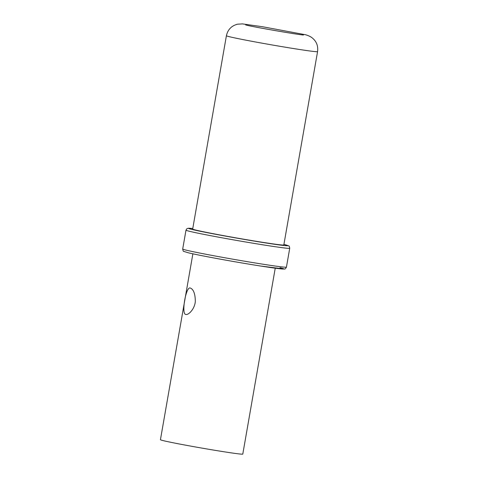 <?xml version="1.0" encoding="UTF-8"?>
<svg xmlns="http://www.w3.org/2000/svg" width="478" height="478" viewBox="0 0 478 478"><rect width="100%" height="100%" fill="white"/><g stroke="black" fill="none" stroke-linecap="round" stroke-linejoin="round"><path stroke-width="0.72" d="M192.67 229.058A46.27 1.237 9.9 0 0 196.225 230.169A46.27 1.237 -170.1 0 0 247.144 239.789A46.27 1.237 -170.1 0 0 283.824 244.963L317.565 51.636A46.27 1.237 9.9 0 1 280.885 46.462A46.27 1.237 9.9 0 1 229.966 36.842A46.27 1.237 9.9 0 1 226.411 35.73L192.67 229.058M192.879 253.818L160.435 439.724A41.801 1.117 9.9 0 0 163.649 440.728A41.801 1.117 -170.1 0 0 209.651 449.428A41.801 1.117 -170.1 0 0 242.788 454.1L275.238 268.194M185.691 314.41C181.132 313.956 186.008 286.011 190.298 288.019C193.518 289.351 195.191 293.743 195.323 301.194C194.94 308.698 188.452 315.462 185.691 314.41L185.846 314.44M286.436 267.118L289.728 248.261A52.652 1.404 -170.1 0 1 247.986 242.376A52.652 1.404 -170.1 0 1 190.041 231.424A52.652 1.404 -170.1 0 1 185.996 230.157L182.704 249.014A52.652 1.404 -170.1 0 0 186.755 250.275A52.652 1.404 -170.1 0 0 244.7 261.227A52.652 1.404 -170.1 0 0 286.436 267.118C285.521 268.708 284.858 269.341 284.44 269.012L260.564 266.019C235.965 262.183 198.932 255.401 188.26 252.778L183.857 251.422C183.379 251.559 182.996 250.759 182.704 249.014M279.977 267.722A50.417 1.344 -170.1 0 1 253.424 264.878A50.417 1.344 -170.1 0 1 188.398 252.808M283.914 244.437A50.417 1.344 -170.1 0 1 284.034 244.467A50.417 1.344 -170.1 0 1 257.481 241.623A50.417 1.344 -170.1 0 1 192.455 229.554A50.417 1.344 -170.1 0 1 192.759 228.532M283.92 244.431L288.581 245.853C289.053 245.716 289.435 246.517 289.728 248.261M192.759 228.526L188.099 228.245L186.808 228.783L185.996 230.157M226.411 35.73C227.761 29.648 231.454 25.806 237.476 24.199L242.466 23.9L262.297 26.696L304.372 34.53C306.243 34.816 308.424 35.623 310.909 36.943C316.131 40.487 318.354 45.386 317.565 51.636M303.482 34.978C301.098 35.264 249.528 26.272 246.266 25.065L245.638 24.934"/></g></svg>

